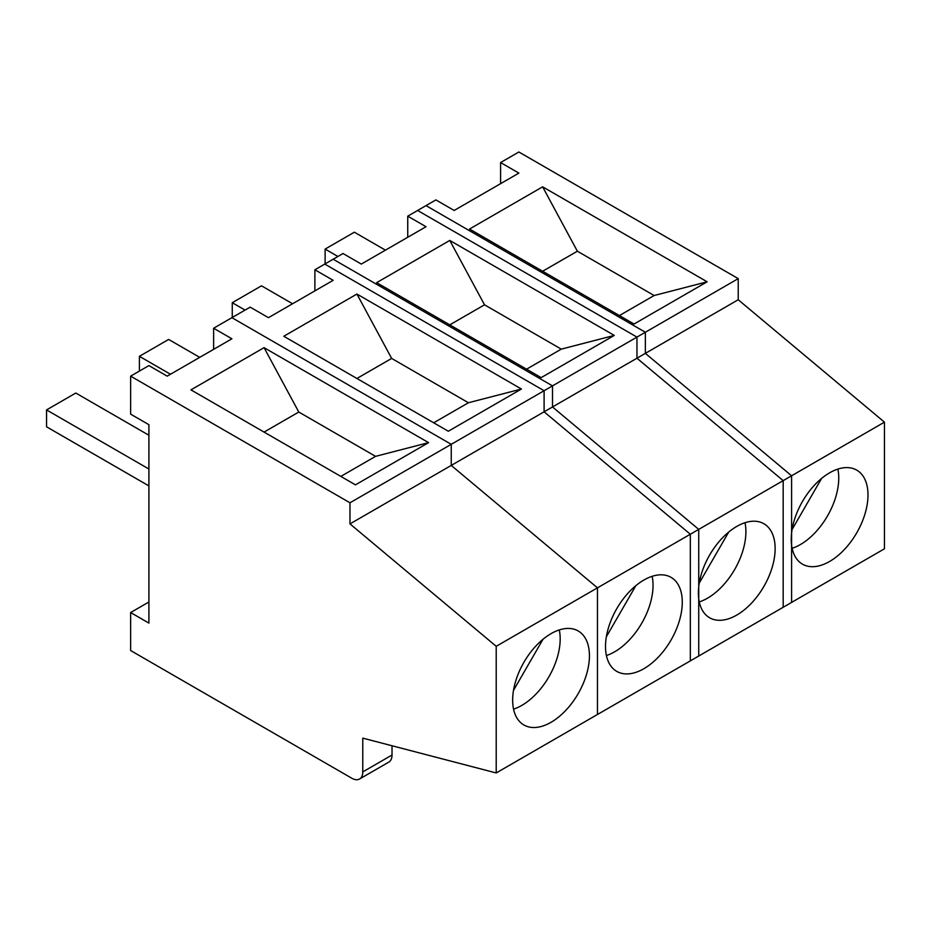 <?xml version="1.0" encoding="UTF-8"?>
<svg xmlns="http://www.w3.org/2000/svg" width="931" height="931" viewBox="0 0 931 931"><rect width="100%" height="100%" fill="white"/><g stroke="black" fill="none" stroke-linecap="round" stroke-linejoin="round"><path stroke-width="1.4" d="M325.117 263.869L325.117 249.089L337.918 256.479M325.117 249.089L354.362 232.203L385.434 250.148M829.614 472.82A54.289 31.34 -60 0 1 856.753 470.132A54.289 31.34 -60 0 1 865.074 513.633A54.289 31.34 -60 0 1 829.614 561.463A54.289 31.34 -60 0 1 802.475 564.151A54.289 31.34 -60 0 1 794.155 520.65A54.289 31.34 -60 0 1 829.614 472.82M619.406 315.574L654.132 295.523L577.371 251.207L542.633 271.247M738.225 299.747L636.955 358.214L783.18 480.629L783.18 607.268L884.45 548.801L884.45 422.162L738.225 299.747L738.225 278.637L518.87 151.997L500.599 162.553L500.599 183.663M634.034 324.023L469.527 229.038L542.633 186.828L707.141 281.802L634.034 324.023M707.141 281.802L654.132 295.523M577.371 251.207L542.633 186.828M738.225 278.637L636.955 337.103L417.612 210.464L435.883 199.909L454.165 210.464L518.87 173.108L500.599 162.553M884.45 422.162L783.18 480.629M636.955 337.103L636.955 358.214M792.13 548.312A54.289 31.34 120 0 0 800.369 544.577A54.289 31.34 120 0 0 837.853 469.096M821.584 478.441L792.083 529.541M551.047 633.65A54.289 31.34 -60 0 1 578.186 630.962A54.289 31.34 -60 0 1 586.507 674.463A54.289 31.34 -60 0 1 551.047 722.293A54.289 31.34 -60 0 1 523.897 724.981A54.289 31.34 -60 0 1 515.576 681.48A54.289 31.34 -60 0 1 551.047 633.65M213.618 349.346L213.618 328.236L231.9 317.68L451.244 444.32L451.244 465.43L597.469 587.845L597.469 714.484L496.211 772.951L362.776 738.132L362.776 771.904A15.513 8.949 60 0 1 359.564 779.003A15.513 8.949 60 0 1 351.802 778.235L130.631 650.536L130.631 612.54L148.913 623.095L148.913 424.699L130.631 414.144L130.631 376.147L349.975 502.787L552.502 385.865L333.158 259.225L314.887 269.781L314.887 290.879M213.618 328.236L231.9 338.791L167.184 376.147L148.913 365.592L130.631 376.147M298.793 412.037L264.067 347.659L428.574 442.632L375.565 456.353L298.793 412.037L264.067 432.077M428.574 442.632L355.467 484.853L190.948 389.868L264.067 347.659M340.839 476.404L375.565 456.353M349.975 502.787L349.975 523.897L496.211 646.312L496.211 772.951M552.502 385.865L552.502 406.963L349.975 523.897M359.564 779.003L388.809 762.117A15.513 8.949 -120 0 0 392.021 755.018L392.021 745.766M314.887 269.781L333.158 280.324L268.454 317.68L250.171 307.137L231.9 317.68L451.244 444.32L451.244 465.43L597.469 587.845L496.211 646.312M148.913 601.996L130.631 612.54M513.551 709.143A54.289 31.34 120 0 0 521.802 705.407A54.289 31.34 120 0 0 559.287 629.926M543.017 639.271L513.505 690.371M148.913 485.901L46.55 426.805L46.55 409.919L75.795 393.033L148.913 435.254M46.55 409.919L148.913 469.026M232.261 317.471L232.261 302.703L245.051 310.093M232.261 302.703L261.506 285.817L292.578 303.762M736.758 526.434A54.289 31.34 -60 0 1 763.897 523.746A54.289 31.34 -60 0 1 772.218 567.235A54.289 31.34 -60 0 1 736.758 615.077A54.289 31.34 -60 0 1 709.62 617.765A54.289 31.34 -60 0 1 701.299 574.264A54.289 31.34 -60 0 1 736.758 526.434M526.55 369.188L561.277 349.137L484.516 304.809L449.778 324.861M645.358 353.361L544.1 411.816L690.325 534.243L690.325 660.882L791.594 602.415L791.594 475.776L645.358 353.361L645.358 332.251L426.014 205.611L407.743 216.167L407.743 237.265M541.179 377.625L376.659 282.652L449.778 240.442L614.285 335.416L541.179 377.625M614.285 335.416L561.277 349.137M484.516 304.809L449.778 240.442M645.358 332.251L544.1 390.717L324.756 264.078L343.027 253.523L361.309 264.078L426.014 226.722L407.743 216.167M791.594 475.776L690.325 534.243M544.1 390.717L544.1 411.816M699.262 601.915A54.289 31.34 120 0 0 707.513 598.191A54.289 31.34 120 0 0 744.998 522.698M728.729 532.043L699.216 583.155M606.407 655.529A54.289 31.34 120 0 0 614.658 651.805A54.289 31.34 120 0 0 652.142 576.312M635.873 585.657L606.36 636.757M643.903 580.036A54.289 31.34 -60 0 1 671.042 577.348A54.289 31.34 -60 0 1 679.362 620.849A54.289 31.34 -60 0 1 643.903 668.691A54.289 31.34 -60 0 1 616.764 671.379A54.289 31.34 -60 0 1 608.432 627.878A54.289 31.34 -60 0 1 643.903 580.036M433.695 422.79L468.421 402.751L391.648 358.423L356.922 378.475M448.323 431.239L283.804 336.266L356.922 294.045L521.43 389.03L448.323 431.239M521.43 389.03L468.421 402.751M391.648 358.423L356.922 294.045M552.502 406.963L698.739 529.378L698.739 656.029L597.469 714.484L597.469 587.845L698.739 529.378M139.406 371.085L139.406 356.317L170.478 374.25M139.406 356.317L168.651 339.431L199.723 357.364M362.776 771.904L392.021 755.018"/></g></svg>
